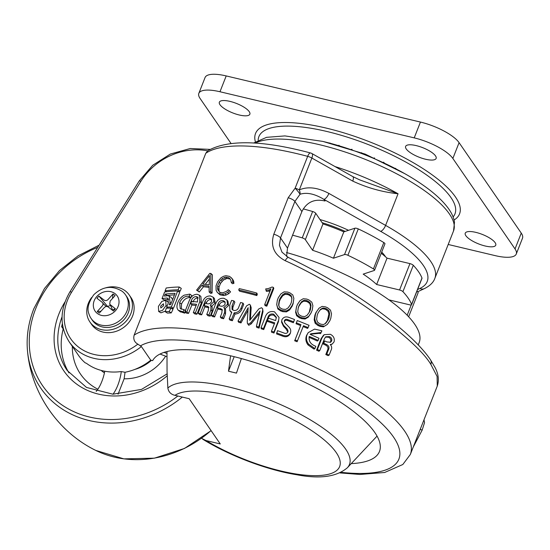 <?xml version="1.0" encoding="UTF-8"?>
<svg xmlns="http://www.w3.org/2000/svg" width="550" height="550" viewBox="0 0 550 550"><rect width="100%" height="100%" fill="white"/><g stroke="black" fill="none" stroke-linecap="round" stroke-linejoin="round"><path stroke-width="0.82" d="M163.604 305.738L163.481 303.779L160.696 306.061L160.806 307.993L163.604 305.738M158.421 306.371L158.647 311.451L162.456 310.441L166.066 305.539L165.667 300.341L161.892 301.359L158.421 306.371M158.647 311.451L160.909 312.84L165.399 311.142M423.995 419.781L424.545 422.627L422.152 430.141L413.339 446.834M256.768 293.054A154.997 48.146 -158.5 0 0 242.316 289.334A154.997 48.146 -158.5 0 0 239.257 288.619L238.721 289.974L239.635 291.232A152.013 47.218 -158.5 0 1 242.639 291.926A152.013 47.218 -158.5 0 1 256.809 295.577L257.338 294.222L256.768 293.054L256.231 294.408A154.997 48.146 -158.5 0 0 241.787 290.689A154.997 48.146 -158.5 0 0 238.721 289.974M229.171 318.931L231.798 312.249L229.914 310.688L229.721 305.168L231.598 300.403A154.997 48.146 -158.5 0 1 233.942 300.926L232.059 305.718L232.031 309.396L233.984 310.489C236.321 310.668 237.896 309.595 238.693 307.292L240.584 302.5A154.997 48.146 -158.5 0 1 242.976 303.098L241.099 307.863C239.889 311.018 237.579 312.668 234.169 312.806L231.536 319.488A154.997 48.146 -158.5 0 0 230.532 319.248A154.997 48.146 -158.5 0 0 229.171 318.931L230.044 320.176A152.013 47.218 -158.5 0 1 231.385 320.492A152.013 47.218 -158.5 0 1 232.368 320.726L235.001 314.043C238.356 313.885 240.639 312.228 241.842 309.072L243.719 304.308L242.976 303.098M430.842 364.368A5.961 5.149 145.5 0 0 430.437 359.728L434.933 367.276C438.446 373.821 439.23 380.078 437.277 386.059L437.085 376.413L430.842 364.368C415.456 338.278 343.035 286.729 285.189 260.686C274.072 254.815 270.27 246.001 273.797 234.245L288.166 197.766L295.137 188.196L307.677 156.351A152.013 47.218 -158.5 0 0 297.096 153.677A152.013 47.218 -158.5 0 0 205.789 153.257L207.673 150.865A59.613 51.466 -34.5 0 0 140.862 181.349L71.576 292.256A49.184 42.46 -34.5 0 0 78.464 347.022A49.184 42.46 -34.5 0 0 137.844 344.149C134.358 342.162 133.121 339.157 134.145 335.143A152.013 47.218 21.5 0 1 225.445 335.569A152.013 47.218 21.5 0 1 410.321 454.486L402.82 464.509L384.636 472.491L359.989 474.457L339.955 472.918M137.844 344.149L141.384 346.548A52.161 45.038 145.5 0 1 69.149 341.763L78.519 355.396A52.161 45.038 -34.5 0 0 85.133 362.794L86.487 363.337A52.161 45.038 145.5 0 0 121.083 371.553L125.049 372.268A52.161 45.038 -34.5 0 0 150.755 360.181L141.384 346.548M359.514 179.809L398.062 193.758C382.456 192.115 367.352 187.887 352.743 181.094L311.857 158.042L299.31 189.894A5.961 2.908 64.3 0 1 300.046 194.253L294.889 201.431L280.521 237.916L279.448 245.314L281.978 252.175L288.393 257.489A5.961 1.581 115.5 0 0 285.189 260.686M385.55 256.802A61.696 19.168 -158.5 0 0 381.714 252.072M348.535 230.312A61.696 19.168 -158.5 0 0 320.004 219.56M417.574 289.527L419.884 288.454A104.321 32.402 -158.5 0 0 380.641 231.344L323.936 199.382C314.779 193.827 306.811 192.115 300.046 194.253A5.961 0.646 -130.9 0 0 295.137 188.196A5.961 1.849 -158.5 0 1 299.31 189.894C307.814 186.285 317.68 187.461 328.9 193.428A5.961 2.317 119.4 0 1 323.936 199.382L325.057 201.004C314.449 198.543 306.721 202.07 301.874 211.592L287.499 248.077L286.591 256.506M351.237 463.616A122.203 37.957 -158.5 0 0 379.473 451.474A122.203 37.957 -158.5 0 0 230.849 355.871A122.203 37.957 -158.5 0 0 152.653 360.635L150.755 360.181M250.367 305.064L249.741 320.354L258.823 308.901L261.525 307.725L262.659 308.77L262.653 310.482L258.796 327.03A154.997 48.146 -158.5 0 0 256.424 326.294L260.047 311.025L250.663 322.795L248.249 324.143L247.424 323.462L247.252 321.826L248.174 307.643L240.343 321.716A154.997 48.146 -158.5 0 0 237.999 321.104L246.544 305.889L249.336 304.253L250.367 305.064L251.192 307.725L250.381 319.543M262.659 308.77L263.003 311.582L259.098 328.116A152.013 47.218 -158.5 0 0 256.774 327.401L256.424 326.294M259.497 313.335L251.137 323.936L248.758 325.291L247.424 323.462M248.002 310.262L241.003 322.905A152.013 47.218 -158.5 0 0 238.707 322.307L237.999 321.104M274.381 323.744A152.013 47.218 -158.5 0 0 267.719 321.523L267.513 320.471L268.421 318.161A154.997 48.146 -158.5 0 1 275.632 320.574L276.375 317.281L273.646 314.153L273.783 315.191C270.992 314.579 269.115 315.624 268.153 318.326L263.718 329.581A152.013 47.218 -158.5 0 0 261.284 328.804L261.023 327.731L265.471 316.429C267.128 312.379 270.153 310.853 274.553 311.85L279.043 317.46L278.417 321.729L273.969 333.025A152.013 47.218 -158.5 0 0 271.521 332.179L271.459 331.169L274.725 322.877A154.997 48.146 -158.5 0 0 267.513 320.471M276.389 317.817L273.783 315.191M279.043 317.46L278.417 321.729M287.863 332.069L285.979 328.866L283.442 326.212L281.566 322.121L281.916 319.729C283.511 316.965 285.972 316.236 289.286 317.549A154.997 48.146 -158.5 0 1 294.525 319.516L293.37 322.712A152.013 47.218 -158.5 0 0 287.416 320.485C286.034 319.969 285.01 320.306 284.357 321.489L284.329 321.564M294.525 319.516L293.618 321.819A154.997 48.146 -158.5 0 0 287.547 319.543C286.131 319.021 285.099 319.351 284.439 320.526C284.343 322.114 285.051 323.476 286.564 324.61L288.826 326.941C290.586 328.659 291.129 330.591 290.455 332.75L290.187 333.644C288.509 336.676 285.897 337.473 282.349 336.029A152.013 47.218 -158.5 0 0 276.574 333.939L277.516 330.66A154.997 48.146 -158.5 0 1 283.896 332.977C285.704 333.768 287.045 333.424 287.918 331.939L288.028 331.588M308.165 327.635A154.997 48.146 -158.5 0 0 303.504 325.717L297.076 341.743A152.013 47.218 -158.5 0 0 294.663 340.773L300.651 325.566A152.013 47.218 -158.5 0 0 296.044 323.744L297.254 320.567A154.997 48.146 -158.5 0 1 309.072 325.332L307.636 328.419A152.013 47.218 -158.5 0 0 303.16 326.576M321.076 333.018L320.279 332.626L310.64 333.816L310.2 334.414A154.997 48.146 -158.5 0 1 319 338.291L318.182 340.361A154.997 48.146 -158.5 0 0 309.251 336.435C308.55 340.876 310.441 344.046 314.916 345.943L315.831 346.328L315.006 348.425A154.997 48.146 -158.5 0 0 314.298 348.109L308.639 344.169C306.377 341.151 305.862 337.996 307.093 334.696L308.213 332.633L314.566 329.12L321.2 330.598A154.997 48.146 -158.5 0 1 321.901 330.914L320.299 333.692L319.522 333.314L310.358 334.194M318.182 340.361L317.405 341.041A152.013 47.218 -158.5 0 0 309.086 337.37M315.006 348.425L314.229 349.106A152.013 47.218 -158.5 0 0 313.541 348.796L308 344.905C305.793 341.914 305.305 338.766 306.536 335.466L308.213 332.633M324.706 340.918A154.997 48.146 -158.5 0 1 326.851 341.928L330.619 342.238L331.65 340.952C332.124 338.999 331.396 337.549 329.464 336.607L325.834 336.758L324.486 338.628L319.763 350.611L318.904 351.251A152.013 47.218 -158.5 0 0 316.573 350.171L321.097 338.683L323.448 335.287L324.246 334.668L330.357 334.297C333.616 335.995 334.847 338.518 334.056 341.873L332.248 344.011L330.261 344.541C331.829 346.28 332.09 348.184 331.038 350.24L329.127 355.101L328.082 355.651A152.013 47.218 -158.5 0 0 325.806 354.537L327.367 350.577C328.577 348.164 327.993 346.356 325.634 345.132A152.013 47.218 -158.5 0 0 322.912 343.846L323.819 341.543L324.706 340.918L323.799 343.221L322.912 343.846M332.248 344.011L330.591 344.857M330.076 342.464L330.66 341.529C331.134 339.577 330.426 338.14 328.529 337.212L325.442 337.095M266.812 306.192A152.013 47.218 -158.5 0 0 265.066 305.656L264.708 304.549L270.889 288.853L268.943 290.015L269.328 291.129L266.365 291.356L265.671 288.936L268.242 288.585L272.133 287.011A154.997 48.146 -158.5 0 1 273.453 287.416L273.776 288.509L266.812 306.192L266.489 305.099A154.997 48.146 -158.5 0 0 264.708 304.549M270.208 290.593L269.328 291.129M292.126 306.199L289.589 309.952L286.406 311.891L282.789 311.637A152.013 47.218 -158.5 0 0 280.658 310.894L277.887 308.99L276.705 304.576L277.365 300.142L278.355 297.619L280.94 293.824L284.116 291.864L287.636 292.05A154.997 48.146 -158.5 0 1 289.802 292.799L292.765 294.917L293.865 298.382L293.088 303.765L292.126 306.199L292.243 305.25L289.685 308.997L286.461 310.922L286.406 311.891M310.778 313.438L308.254 317.157L305.099 319.007L301.51 318.615A152.013 47.218 -158.5 0 0 299.393 317.783L296.643 315.734L295.618 312.262L296.484 306.879L297.481 304.349L300.066 300.603L303.236 298.739L306.742 299.069A154.997 48.146 -158.5 0 1 308.887 299.915L311.822 302.17L312.895 305.724L312.214 310.207L310.778 313.438M327.326 324.424L323.414 326.858L319.914 326.343A152.013 47.218 -158.5 0 0 317.845 325.435L315.164 323.269L314.181 319.722L314.875 315.205L315.872 312.682L318.993 308.199L322.121 306.419L325.559 306.873A154.997 48.146 -158.5 0 1 327.656 307.801L330.502 310.173L331.506 313.809L330.798 318.319L329.842 320.746L327.326 324.424L323.414 326.858M205.789 153.257L134.145 335.143M231.598 312.764L229.914 310.688M233.942 300.926L234.864 302.184L232.98 306.969L232.602 309.946M228.711 277.668A154.997 48.146 -158.5 0 0 225.761 277.131L222.152 278.678L219.175 282.081L217.676 285.89L217.566 288.255L217.772 289.795L219.78 292.304A154.997 48.146 -158.5 0 1 222.729 292.847L226.552 291.314L228.346 289.678L230.567 291.851L228.759 293.638L226.201 295.013L223.788 295.549A152.013 47.218 -158.5 0 0 220.076 294.876L217.271 292.359L216.116 290.324L216.033 285.814L217.669 281.669L221.086 277.702L223.609 276.272L225.871 275.715A154.997 48.146 -158.5 0 1 229.653 276.403L232.485 279.043L233.674 281.167L233.908 283.367L232.313 283.697L231.22 282.397L230.869 280.342L229.886 278.623L228.711 277.668L229.886 278.974A152.013 47.218 -158.5 0 0 226.992 278.451L223.438 280.005L220.495 283.415L218.996 287.217L219.058 291.122L219.966 292.779M230.271 279.29L229.886 278.974M212.059 293.088L210.574 293.329L209.144 291.981L209.124 286.227A154.997 48.146 -158.5 0 0 201.871 285.374L203.479 286.749L199.286 292.009L196.577 290.132L209.804 273.357A154.997 48.146 -158.5 0 1 210.863 273.481L212.389 274.842L212.059 293.088L210.664 291.741L209.144 291.981M209.124 287.396A152.013 47.218 -158.5 0 0 203.479 286.749M226.923 299.97L227.535 304.301L223.747 307.608L224.606 308.316L224.517 312.599L222.606 317.46A154.997 48.146 -158.5 0 0 220.289 316.972L221.849 313.012L222.111 309.423L220.103 308.474A154.997 48.146 -158.5 0 0 217.429 307.959L218.336 305.649A154.997 48.146 -158.5 0 1 220.406 306.048C222.461 306.57 224.036 305.896 225.136 304.026L224.819 301.565L223.004 300.603C220.729 300.348 219.113 301.359 218.164 303.634L213.441 315.624A154.997 48.146 -158.5 0 0 211.193 315.212L215.717 303.724C217.264 299.757 219.993 297.949 223.905 298.293L226.923 299.97L227.947 301.221L228.546 305.573L224.799 308.894M224.606 308.316L225.624 309.574L225.521 313.871L223.609 318.732A152.013 47.218 -158.5 0 0 221.341 318.251L220.289 316.972M222.434 310.152L221.217 309.767A152.013 47.218 -158.5 0 0 218.591 309.265L217.429 307.959M225.246 302.301L224.118 301.902C221.884 301.654 220.296 302.672 219.34 304.947L219.01 305.779M217.931 308.522L214.617 316.931A152.013 47.218 -158.5 0 0 212.417 316.532L211.193 315.212M213.153 297.192L213.902 301.675L210.224 305.106L210.891 305.594L210.877 309.959L208.966 314.82A154.997 48.146 -158.5 0 0 206.752 314.456L208.312 310.496L208.539 306.866L206.731 306.13A154.997 48.146 -158.5 0 0 204.188 305.752L205.095 303.449A154.997 48.146 -158.5 0 1 207.061 303.738C209.007 304.15 210.526 303.407 211.613 301.524L211.221 298.98L209.639 298.265C207.474 298.134 205.92 299.207 204.964 301.482L200.248 313.466A154.997 48.146 -158.5 0 0 198.124 313.184L202.647 301.696C204.188 297.729 206.821 295.817 210.533 295.962L213.153 297.192L214.438 298.492L215.174 303.002L211.537 306.433M210.891 305.594L212.169 306.907L212.142 311.286L210.231 316.147A152.013 47.218 -158.5 0 0 208.065 315.782L206.752 314.456M208.924 307.663L208.099 307.471A152.013 47.218 -158.5 0 0 205.604 307.106L204.188 305.752M211.729 299.791L211.008 299.613C208.883 299.482 207.35 300.554 206.401 302.837L206.099 303.593M204.964 306.488L201.678 314.82A152.013 47.218 -158.5 0 0 199.595 314.538L198.124 313.184M196.13 305.456A152.013 47.218 -158.5 0 0 192.39 305.106L190.712 303.731L191.62 301.428A154.997 48.146 -158.5 0 1 197.491 301.998L197.636 297.124L196.219 296.594L197.849 297.962C195.566 298.038 193.944 299.42 192.974 302.101M198.206 298.018L197.849 297.962M191.936 304.734L188.54 313.356A152.013 47.218 -158.5 0 0 186.608 313.204L184.876 311.822L189.331 300.527C190.953 296.45 193.552 294.374 197.127 294.284L199.347 295.137L199.843 301.544L201.369 302.906L196.921 314.201A152.013 47.218 -158.5 0 0 194.886 313.968L193.318 312.599L196.584 304.301A154.997 48.146 -158.5 0 0 190.712 303.731M199.347 295.137L200.901 296.484L201.369 302.906M189.2 296.292L188.506 296.223C184.697 296.031 181.734 298.169 179.623 302.644L180.256 308.674L183.954 309.609L183.129 311.706A154.997 48.146 -158.5 0 0 182.566 311.671L178.234 310.221C176.694 308.413 176.55 305.869 177.815 302.603C179.135 299.317 181.252 296.842 184.161 295.164L189.461 294.161A154.997 48.146 -158.5 0 1 190.025 294.195L189.2 296.292L190.967 297.674L190.279 297.612C186.546 297.419 183.624 299.558 181.521 304.033L181.369 309.251M185.268 312.132L184.896 313.087A152.013 47.218 -158.5 0 0 184.339 313.053L180.097 311.609M190.025 294.195L191.792 295.577L191.097 297.337M178.056 291.266A152.013 47.218 -158.5 0 1 180.166 291.211L181.273 288.399L179.245 287.011A154.997 48.146 -158.5 0 0 166.189 288.014L165.083 290.826L166.616 291.748M168.589 299.461A152.013 47.218 -158.5 0 0 164.292 299.97L162.016 298.602L164.615 292.016A154.997 48.146 -158.5 0 1 177.671 291.005L179.699 292.401L173.408 308.364A152.013 47.218 -158.5 0 0 171.469 308.419M171.222 312.923L172.975 309.457L170.954 308.062A154.997 48.146 -158.5 0 0 166.231 308.248L165.248 311.685L167.351 313.074A152.013 47.218 -158.5 0 1 171.222 312.923L169.194 311.534L170.954 308.062M168.486 302.452L165.667 300.341M359.59 179.836L352.784 176.584L311.898 153.532A5.961 5.961 0 0 0 310.502 152.962C262.433 140.202 228.264 139.425 207.989 150.638L207.673 150.865M311.898 153.532A5.961 2.317 119.4 0 1 311.857 158.042A5.961 1.849 -158.5 0 0 307.677 156.351A5.961 1.966 104.9 0 1 310.502 152.962M352.784 176.584A5.961 2.317 119.4 0 1 352.743 181.094M179.623 302.644L181.521 304.033M183.954 309.609L185.721 310.991M183.129 311.706L184.896 313.087M180.538 312.022L178.234 310.221M196.219 296.594C193.896 296.663 192.252 298.038 191.283 300.719L192.204 301.476M191.283 300.719L186.849 311.974L188.54 313.356M186.849 311.974A154.997 48.146 -158.5 0 0 184.876 311.822M199.843 301.544L195.387 312.84L196.921 314.201M195.387 312.84A154.997 48.146 -158.5 0 0 193.318 312.599M213.902 301.675L215.174 303.002M210.877 309.959L212.142 311.286M208.966 314.82L210.231 316.147M206.731 306.13L208.099 307.471M209.639 298.265L211.008 299.613M204.964 301.482L206.401 302.837M200.248 313.466L201.678 314.82M227.535 304.301L228.546 305.573M224.517 312.599L225.521 313.871M222.606 317.46L223.609 318.732M220.103 308.474L221.217 309.767M223.004 300.603L224.118 301.902M218.164 303.634L219.34 304.947M213.441 315.624L214.617 316.931M232.059 305.718L232.98 306.969M241.099 307.863L241.842 309.072M234.169 312.806L235.001 314.043M231.536 319.488L232.368 320.726M250.601 306.556L251.192 307.725M262.653 310.482L263.003 311.582M258.796 327.03L259.098 328.116M250.663 322.795L251.137 323.936M248.249 324.143L248.758 325.291M240.343 321.716L241.003 322.905M273.646 314.153C270.799 313.528 268.895 314.566 267.939 317.268L268.153 318.326M267.939 317.268L263.505 328.522L263.718 329.581M263.505 328.522A154.997 48.146 -158.5 0 0 261.023 327.731M278.403 320.732L273.948 332.028L273.969 333.025M273.948 332.028A154.997 48.146 -158.5 0 0 271.459 331.169M287.918 331.939C288.159 330.392 287.561 329.058 286.137 327.938L283.546 325.263L283.442 326.212M283.546 325.263L281.607 321.124M293.618 321.819L293.37 322.712M287.547 319.543L287.416 320.485M284.309 321.083L284.357 321.489M282.349 336.029L282.494 335.094C286.11 336.566 288.764 335.782 290.455 332.75L290.187 333.644M282.494 335.094A154.997 48.146 -158.5 0 0 276.609 332.97M297.509 340.924A154.997 48.146 -158.5 0 0 295.048 339.928L300.651 325.566M301.043 324.72A154.997 48.146 -158.5 0 0 296.347 322.871M295.048 339.928L294.663 340.773M308.639 344.169L308 344.905M307.093 334.696L306.536 335.466M319.763 350.611A154.997 48.146 -158.5 0 0 317.391 349.518L321.915 338.03L324.246 334.668M321.915 338.03L321.097 338.683M329.127 355.101A154.997 48.146 -158.5 0 0 326.803 353.966L325.806 354.537M326.803 353.966L328.364 350.006L327.367 350.577M328.364 350.006C329.581 347.6 328.976 345.771 326.569 344.527L325.634 345.132M326.569 344.527A154.997 48.146 -158.5 0 0 323.799 343.221M331.65 340.952L330.66 341.529M329.464 336.607L328.529 337.212M317.391 349.518L316.573 350.171M201.871 285.374L197.643 290.634L199.286 292.009M197.643 290.634L196.577 290.132M210.863 273.481L210.664 291.741M209.481 275.577L202.812 284.075A154.997 48.146 -158.5 0 1 209.241 284.831L209.481 275.577M209.385 279.036L205.267 284.343M229.494 290.565L227.666 292.353L225.081 293.714L226.201 295.013M227.666 292.353L228.759 293.638M225.081 293.714L222.626 294.243L223.788 295.549M222.626 294.243A154.997 48.146 -158.5 0 0 218.831 293.556L220.076 294.876M218.831 293.556L217.271 292.359M231.357 277.743L233.674 281.167M232.581 279.874L232.836 282.081L233.908 283.367M232.836 282.081L231.22 282.397M225.761 277.131L226.992 278.451M224.201 277.523L225.452 278.85M222.152 278.678L223.438 280.005M220.832 279.964L222.131 281.298M219.175 282.081L220.495 283.415M217.676 285.89L218.996 287.217M217.566 288.255L218.866 289.582M217.772 289.795L219.058 291.122M256.231 294.408L256.809 295.577M268.943 290.015L265.925 290.228M273.453 287.416L266.489 305.099M289.685 308.997L289.589 309.952M286.461 310.922L282.776 310.647L282.789 311.637M282.776 310.647A154.997 48.146 -158.5 0 0 280.603 309.891L280.658 310.894M280.603 309.891L277.778 307.959L277.887 308.99M277.778 307.959L276.705 304.576M293.865 298.382L293.088 303.765M293.198 302.816L292.243 305.25M291.947 298.203L291.143 295.584L288.977 294.037A154.997 48.146 -158.5 0 0 287.423 293.501L284.879 293.363L282.494 294.848L280.094 298.334L279.194 300.616L278.609 304.707L279.414 307.264L281.428 308.674A154.997 48.146 -158.5 0 1 283.009 309.224L285.704 309.396L288.124 307.918L290.51 304.487L291.376 302.301L291.947 298.203M291.885 299.166L291.143 295.584M291.115 296.56L288.991 295.034L288.977 294.037M288.991 295.034A152.013 47.218 -158.5 0 0 287.464 294.504L287.423 293.501M287.464 294.504L284.976 294.381L284.879 293.363M284.976 294.381L282.618 295.873L282.494 294.848M282.618 295.873L280.232 299.365L280.094 298.334M280.232 299.365L279.331 301.654L279.194 300.616M279.331 301.654L278.733 305.731M311.259 312.634L308.715 316.346L305.518 318.182L305.099 319.007M308.715 316.346L308.254 317.157M305.518 318.182L301.868 317.756L301.51 318.615M301.868 317.756A154.997 48.146 -158.5 0 0 299.709 316.91L299.393 317.783M299.709 316.91L296.897 314.834L296.643 315.734M296.897 314.834L295.831 311.355L295.618 312.262M295.831 311.355L296.484 306.879M310.998 305.477L310.214 302.789L308.062 301.139A154.997 48.146 -158.5 0 0 306.522 300.534L303.999 300.293L301.613 301.702L299.221 305.147L298.32 307.436L297.729 311.561L298.526 314.194L300.534 315.707A154.997 48.146 -158.5 0 1 302.101 316.326L304.776 316.601L307.175 315.191L309.554 311.802L310.413 309.616L310.998 305.477L310.564 306.302L309.815 303.627L310.214 302.789M309.272 312.201L310.564 306.302M309.966 310.434L310.413 309.616M309.815 303.627L307.711 301.998L308.062 301.139M307.711 301.998A152.013 47.218 -158.5 0 0 306.199 301.4L306.522 300.534M306.199 301.4L303.717 301.173L303.999 300.293M303.717 301.173L301.366 302.603L301.613 301.702M301.366 302.603L298.987 306.054L299.221 305.147M298.987 306.054L298.244 307.931M324.191 326.184L320.629 325.641L319.914 326.343M320.629 325.641A154.997 48.146 -158.5 0 0 318.526 324.713L317.845 325.435M318.526 324.713L315.782 322.52L315.164 323.269M315.782 322.52L314.758 318.952L314.181 319.722M314.758 318.952L315.439 314.435L314.875 315.205M315.439 314.435L316.429 311.912L315.872 312.682M316.429 311.912L318.993 308.199M329.656 313.493L328.921 310.75L326.837 309.011A154.997 48.146 -158.5 0 0 325.332 308.344L322.857 308.021L320.512 309.375L318.134 312.778L317.233 315.067L316.628 319.234L317.391 321.922L319.344 323.524A154.997 48.146 -158.5 0 1 320.877 324.197L323.482 324.562L325.834 323.207L328.192 319.853L329.051 317.666L329.656 313.493L328.873 314.167L328.164 311.438L328.921 310.75M325.05 323.881L327.387 320.519L328.873 314.167M328.247 318.333L329.051 317.666M328.164 311.438L326.123 309.719L326.837 309.011M326.123 309.719A152.013 47.218 -158.5 0 0 324.651 309.066L325.332 308.344M324.651 309.066L322.218 308.756L322.857 308.021M322.218 308.756L319.901 310.124M327.387 320.519L328.192 319.853M180.166 291.211L178.138 289.816L179.245 287.011M178.138 289.816A154.997 48.146 -158.5 0 0 165.083 290.826M168.348 298.918L166.946 298.031L167.757 298.299L168.41 302.699L166.657 307.154L168.176 308.151M173.408 308.364L171.387 306.976A154.997 48.146 -158.5 0 0 166.657 307.154M171.387 306.976L177.671 291.005M166.946 298.031A154.997 48.146 -158.5 0 0 162.016 298.602M170.115 302.486L169.221 304.762A154.997 48.146 -158.5 0 1 170.589 304.707L175.051 293.363A154.997 48.146 -158.5 0 0 165.172 294.126L164.402 296.093A154.997 48.146 -158.5 0 1 167.942 295.707L169.194 296.106L170.115 302.486L171.181 303.201M169.194 296.106L171.318 297.474L172.604 299.578M174.46 294.869A152.013 47.218 -158.5 0 0 167.42 295.501L165.172 294.126M169.194 311.534A154.997 48.146 -158.5 0 0 165.248 311.685M249.246 111.664A16.397 5.094 21.5 0 1 249.858 114.194A16.397 5.094 21.5 0 1 236.053 114.098A16.397 5.094 21.5 0 1 219.972 104.706A16.397 5.094 21.5 0 1 219.354 102.176A16.397 5.094 21.5 0 1 233.166 102.272A16.397 5.094 21.5 0 1 249.246 111.664M435.511 155.897A16.397 5.094 21.5 0 1 436.129 158.434A16.397 5.094 21.5 0 1 422.317 158.338A16.397 5.094 21.5 0 1 406.237 148.947A16.397 5.094 21.5 0 1 405.618 146.417A16.397 5.094 21.5 0 1 419.43 146.506A16.397 5.094 21.5 0 1 435.511 155.897M495.131 242.653A16.397 5.094 21.5 0 1 495.749 245.19A16.397 5.094 21.5 0 1 481.938 245.094A16.397 5.094 21.5 0 1 465.857 235.702A16.397 5.094 21.5 0 1 465.245 233.173A16.397 5.094 21.5 0 1 479.05 233.262A16.397 5.094 21.5 0 1 495.131 242.653M198.832 93.363L205.061 77.543A32.787 10.182 21.5 0 1 226.201 75.927L420.447 122.066A32.787 10.182 21.5 0 1 459.085 142.649L521.263 233.117A32.787 10.182 21.5 0 1 522.5 238.184L516.271 254.004A32.787 10.182 -158.5 0 0 515.034 248.937L452.856 158.462A32.787 10.182 -158.5 0 0 414.219 137.878L219.972 91.747A32.787 10.182 -158.5 0 0 198.832 93.363A32.787 10.182 -158.5 0 0 200.069 98.429L231.007 143.44M448.202 244.475L495.131 255.619A32.787 10.182 -158.5 0 0 516.271 254.004M388.946 299.874L409.674 304.824A2.984 0.928 -158.5 0 0 411.606 304.679A2.984 0.928 -158.5 0 0 411.592 304.404A102.087 31.707 -158.5 0 0 402.916 291.658A2.984 0.928 -158.5 0 0 399.568 289.981L376.647 284.508A74.518 23.148 -158.5 0 0 363.186 274.12L374.261 270.469A2.984 0.928 -158.5 0 0 374.557 270.236A2.984 0.928 -158.5 0 0 373.429 268.923A102.087 31.707 -158.5 0 0 347.889 255.276A2.984 0.928 -158.5 0 0 344.513 254.574L333.431 258.225A74.518 23.148 -158.5 0 0 312.586 250.278L305.339 239.635A2.984 0.928 -158.5 0 0 302.246 237.875A102.087 31.707 -158.5 0 0 292.572 235.201M302.246 237.875L312.627 211.509A102.087 31.707 -158.5 0 0 303.215 208.904M373.429 268.923L383.817 242.564A102.087 31.707 -158.5 0 0 358.277 228.917L347.889 255.276M344.513 254.574L354.894 228.209L343.819 231.866A74.518 23.148 -158.5 0 0 322.974 223.919L315.721 213.276L305.339 239.635M354.894 228.209A2.984 0.928 21.5 0 1 358.277 228.917M383.817 242.564A2.984 0.928 21.5 0 1 384.938 243.877L374.557 270.236M399.568 289.981L409.949 263.615L387.035 258.143A74.518 23.148 -158.5 0 0 381.246 253.254M409.949 263.615A2.984 0.928 21.5 0 1 413.297 265.299L402.916 291.658M411.592 304.404L421.981 278.039A102.087 31.707 -158.5 0 0 413.297 265.299M421.981 278.039A2.984 0.928 21.5 0 1 421.987 278.321L411.606 304.679M416.9 291.252A2.984 0.928 21.5 0 1 418.158 292.641L408.65 316.772M312.627 211.509A2.984 0.928 21.5 0 1 315.721 213.276M345.201 231.406A64.082 19.903 -158.5 0 0 322.121 222.667M387.035 258.143L376.647 284.508M343.819 231.866L333.431 258.225M322.974 223.919L312.586 250.278M286.44 252.505A119.226 37.036 21.5 0 1 414.666 324.177A119.226 37.036 21.5 0 1 419.162 342.595L418.213 344.988M201.513 438.316L206.051 440.571A90.674 28.167 -158.5 0 0 328.907 474.162A90.674 28.167 -158.5 0 0 290.572 418.378A90.674 28.167 -158.5 0 0 174.962 395.333L189.173 398.709L220.261 443.946L206.051 440.571M174.962 395.333C170.885 394.391 168.52 391.957 167.853 388.032A99.048 30.766 21.5 0 1 280.995 404.779A99.048 30.766 21.5 0 1 347.373 467.741L377.053 436.102M166.994 351.539L167.056 371.456L167.853 388.032M241.361 358.559L236.466 373.106L228.484 371.209L230.567 355.802M228.484 371.209L234.204 356.689M89.004 314.05A20.866 18.012 -34.5 0 0 91.114 318.457A20.866 18.012 -34.5 0 0 122.726 317.797A20.866 18.012 -34.5 0 0 125.503 294.821A20.866 18.012 -34.5 0 0 122.141 291.28C112.104 285.134 102.644 286.303 93.748 294.793C88.351 302.576 86.769 308.997 89.004 314.05M96.903 296.374A13.413 11.578 -34.5 0 0 97.274 313.411A13.413 11.578 -34.5 0 0 115.452 310.716A13.413 11.578 -34.5 0 0 115.081 293.673A13.413 11.578 -34.5 0 0 96.903 296.374M91.114 318.457L92.386 320.32A20.866 18.012 -34.5 0 0 124.004 319.653A20.866 18.012 -34.5 0 0 126.782 296.684L125.503 294.821M91.678 297.468A23.843 20.591 -34.5 0 0 89.932 322.004L91.637 324.486A23.843 20.591 -34.5 0 0 127.772 323.723A23.843 20.591 -34.5 0 0 130.941 297.474L129.236 294.993A23.843 20.591 -34.5 0 0 105.703 287.829M89.932 322.004A23.843 20.591 -34.5 0 0 126.067 321.248A23.843 20.591 -34.5 0 0 129.236 294.993M102.101 302.246C103.29 303.339 103.317 304.597 102.176 306.034L97.233 311.52L99.296 313.108L104.239 307.629C105.566 306.336 106.906 306.137 108.281 307.031L113.431 311.011L115.411 308.818L109.711 304.219L110.172 301.049L115.122 295.57L113.059 293.975L108.116 299.454C106.789 300.747 105.449 300.946 104.074 300.053L98.924 296.072L96.944 298.265L102.101 302.246L104.438 304.941L102.905 303.483M112.124 310.007A3.341 2.888 -34.5 0 0 112.152 309.966L112.241 309.836C111.973 308.179 111.127 306.309 109.711 304.219M110.461 305.491L107.566 306.419A3.341 2.888 -34.5 0 0 107.381 306.597M97.233 311.52L101.007 311.211M103.819 304.253L106.432 306.522M98.924 296.072L107.566 306.419M113.059 293.975L112.461 298.512M115.411 308.818L112.152 309.966M62.975 327.346A23.843 7.404 21.5 0 1 61.634 326.686L63.436 329.271M61.634 326.686L62.356 323.668M166.884 356.682L160.009 354.042M118.058 394.192L124.128 378.778L125.049 372.268M104.775 371.229A23.843 9.481 -76.6 0 1 96.209 391.414M121.289 371.594A23.843 9.481 -76.6 0 1 112.991 394.199M164.065 352.385A23.843 7.404 -158.5 0 0 166.946 353.444M166.066 305.539L167.042 306.171M422.152 430.141L420.241 429.309M341.165 472.333A143.069 44.44 -158.5 0 0 386.327 428.189A143.069 44.44 -158.5 0 0 224.888 347.194A143.069 44.44 -158.5 0 0 140.518 345.819M335.019 166.567A110.282 34.258 21.5 0 1 398.062 193.758L385.598 225.397A110.282 34.258 21.5 0 1 434.837 278.396L453.53 230.945A110.282 34.258 -158.5 0 0 319.406 144.671A110.282 34.258 -158.5 0 0 255.228 143.144M301.874 211.592L294.889 201.431A5.961 1.849 -158.5 0 0 288.166 197.766M273.797 234.245A5.961 1.849 -158.5 0 1 280.521 237.916L287.499 248.077M328.9 193.428L385.598 225.397A5.961 2.317 119.4 0 1 380.641 231.344M417.649 291.761L424.476 288.585A5.961 5.438 -115 0 1 419.884 288.454M210.072 149.38L190.224 148.521L170.369 154.034L152.701 165.282L139.184 181.005L69.898 291.919A2.984 0.674 32 0 1 71.576 292.256M139.184 181.005A2.984 0.674 32 0 1 140.862 181.349M188.506 296.223L190.279 297.612M182.566 311.671L184.339 313.053M286.137 327.938L285.979 328.866M320.279 332.626L319.522 333.314M314.298 348.109L313.541 348.796M453.104 216.947A105.373 32.732 -158.5 0 0 450.993 197.615A105.373 32.732 -158.5 0 0 342.368 135.637A105.373 32.732 -158.5 0 0 258.163 140.161M454.066 220.014A109.642 34.059 -158.5 0 0 455.434 196.928A109.642 34.059 -158.5 0 0 336.27 130.673A109.642 34.059 -158.5 0 0 255.365 141.742M414.219 137.878L420.447 122.066M219.972 91.747L226.201 75.927M515.034 248.937L521.263 233.117M452.856 158.462L459.085 142.649M407.179 315.226L411.228 304.934M167.248 375.753A73.026 63.051 145.5 0 1 82.335 387.784A73.026 63.051 145.5 0 1 58.871 314.084A73.026 63.051 145.5 0 1 64.989 301.936M68.956 372.9A70.042 60.479 145.5 0 1 63.188 328.941M62.054 316.807A70.042 60.479 -34.5 0 0 67.189 370.48L86.529 387.447L112.901 394.199L141.542 389.393L167.159 373.849M165.509 356.359A43.216 37.318 145.5 0 1 124.128 378.778M134.881 369.401A37.256 32.168 -34.5 0 0 151.456 360.346M97.742 247.349A98.931 85.415 -34.5 0 0 35.743 308.591A98.931 85.415 -34.5 0 0 65.203 407.055A98.931 85.415 -34.5 0 0 177.836 396.021M182.325 397.079A101.819 87.911 145.5 0 1 84.37 419.251A101.819 87.911 145.5 0 1 27.5 351.024C31.199 392.975 57.984 431.956 95.824 450.443A101.819 87.911 -34.5 0 0 211.056 430.554M72.325 346.383A61.105 52.759 -34.5 0 0 97.873 389.228M104.438 372.879A43.216 37.318 145.5 0 1 101.083 370.384M253.591 143.041L266.564 137.335L284.907 135.912L322.486 141.35C356.799 149.38 396.495 166.574 422.366 184.663C434.328 192.933 443.135 201.053 448.786 209.014C451.914 213.407 453.819 217.827 454.493 222.289L453.53 230.945M437.277 386.059L410.321 454.486M430.437 359.728C410.788 330.248 348.219 285.814 288.393 257.489M424.476 288.585C429.99 285.801 433.441 282.404 434.837 278.396M69.898 291.919C59.703 309.526 59.448 326.143 69.149 341.763M404.401 173.47L365.248 154.131L323.428 141.577M339.653 146.004A10.643 10.643 0 0 0 338.862 145.262M329.966 142.986A10.643 10.643 0 0 0 329.457 143.103M362.429 153.835A10.643 10.643 0 0 0 361.536 152.701M352.021 149.304A10.643 10.643 0 0 0 350.742 149.586M384.326 163.157A10.643 10.643 0 0 0 383.652 162.167M374.584 158.008A10.643 10.643 0 0 0 373.175 158.187M395.725 168.396A10.643 10.643 0 0 0 394.886 168.341M202.764 439.237C229.398 455.757 267.156 470.044 296.732 474.753C319.804 479.181 336.689 476.843 347.373 467.741M99.089 245.19L78.031 255.846L59.503 270.545L44.495 288.496L33.825 308.743C28.339 322.788 26.228 336.882 27.5 351.024M211.117 430.65L184.504 448.436L154.447 458.164L123.881 458.872L95.824 450.443"/></g></svg>
